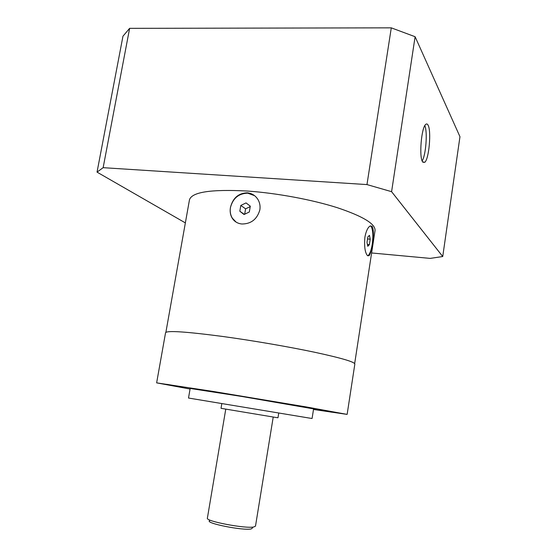 <?xml version="1.0" encoding="UTF-8"?>
<svg xmlns="http://www.w3.org/2000/svg" width="557" height="557" viewBox="0 0 557 557"><rect width="100%" height="100%" fill="white"/><g stroke="black" fill="none" stroke-linecap="round" stroke-linejoin="round"><path stroke-width="0.84" d="M209.571 520.704C204.83 523.169 243.179 530.814 251.172 528.948L252.62 527.862M225.752 409.221L207.378 518.163C205.289 521.206 245.63 528.878 253.832 526.957L255.496 526.128L273.215 417.082M278.737 413.085L277.985 417.75L276.258 417.534L221.018 408.316L221.811 403.658M309.058 418.029L188.503 398.032L190.167 388.459L241.78 396.466L313.591 408.894L312.08 418.488L309.058 418.029M313.5 409.472L347.136 414.394L305.828 406.861L213.227 391.453L156.635 382.861L190.062 389.037M315.791 409.59L331.032 412.083L315.791 409.59M182.793 386.955L166.884 384.344L182.793 386.955M289.612 404.326L277.95 402.321L289.612 404.326M347.136 414.394L354.844 364.048C354.642 361.932 341.19 357.984 314.489 352.219C288.331 346.691 252.21 340.487 222.612 336.456C185.92 331.645 166.905 330.398 165.561 332.717L156.635 382.861M165.882 332.32L189.464 199.838C191.775 192.033 211.131 189.108 247.531 191.051C276.822 193.105 312.073 199.671 337.264 207.684C362.941 216.283 375.529 223.907 375.042 230.563L354.67 363.575M241.905 223.998C237.567 223.538 234.302 221.547 232.109 218.017C230.34 214.946 229.783 211.465 230.431 207.566C232.777 198.09 238.382 193.168 247.231 192.806C251.931 193.272 255.552 195.591 258.1 199.768C259.827 202.845 260.411 206.208 259.861 209.864C257.125 219.242 251.144 223.949 241.905 223.998M364.87 237.282C366.033 231.301 367.738 227.569 369.973 226.079L372.048 226.219C373.733 229.289 373.803 235.291 372.257 244.231C371.428 250.239 370.363 254.055 369.061 255.67L367.523 255.663C365.023 252.76 364.139 246.633 364.87 237.282M370.509 225.836L370.871 226.121C372.925 229.233 373.385 235.27 372.25 244.231C371.261 250.218 369.869 253.999 368.08 255.572L367.697 255.795M370.217 239.197L369.458 235.333L367.843 236.934L366.993 242.441L367.766 246.291L369.382 244.655L370.217 239.197L367.529 238.967M369.382 244.655L367.404 244.474M254.591 195.681L247.705 193.168C238.668 193.467 232.91 198.271 230.438 207.573C229.811 211.472 230.445 215.009 232.339 218.163L236.077 222.09M250.302 206.174L246.041 202.915L240.812 205.449L239.823 211.235L244.063 214.515L249.313 211.987L250.302 206.174M239.823 211.235L244.363 214.375M240.812 205.449L245.595 208.84L244.676 214.222M250.232 206.598L245.595 208.84M185.356 222.891L97.036 172.127L103.142 167.678L366.972 184.583L391.592 191.678L442.731 256.533L430.171 258.392L371.61 252.969M442.731 256.533L459.964 136.709L415.104 36.72L391.592 191.678M422.596 161.829L424.754 162.317C429.022 159.191 431.55 130.846 428.041 125.123C427.365 123.87 426.592 123.626 425.729 124.399C421.377 127.476 418.927 157.06 422.596 161.829M366.972 184.583L391.286 27.85L415.104 36.72M103.142 167.678L129.628 28.344L391.286 27.85M97.036 172.127L122.965 36.198L129.628 28.344M422.164 160.945C425.903 155.138 427.679 131.891 424.817 125.631M332.028 412.229L314.057 409.284L332.028 412.229M166.48 384.316L185.112 387.38L166.48 384.316M283.262 403.108L297.062 405.475L283.262 403.108M369.061 255.67L368.08 255.572M422.874 162.219L424.754 162.317"/></g></svg>
